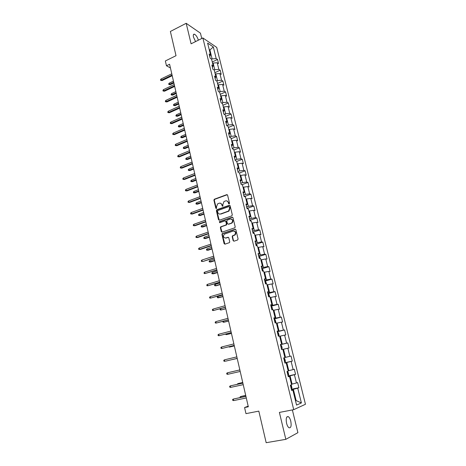 <?xml version="1.0" encoding="UTF-8"?>
<svg xmlns="http://www.w3.org/2000/svg" width="466" height="466" viewBox="0 0 466 466"><rect width="100%" height="100%" fill="white"/><g stroke="black" fill="none" stroke-linecap="round" stroke-linejoin="round"><path stroke-width="0.7" d="M229.173 203.962L229.528 203.252L227.594 195.167L226.721 194.66L214.284 199.25L213.917 200.188L215.799 208.203L216.509 208.506L216.509 206.822L217.634 203.852L219.137 203.24C220.5 202.902 221.42 203.45 221.903 204.871L222.148 205.914L222.87 206.217L222.859 204.522L223.989 201.551L225.515 200.922C226.89 200.578 227.822 201.126 228.311 202.553L228.561 203.607L229.173 203.962M290.772 421.159C290.172 418.858 289.363 417.355 288.332 416.656C286.363 416.278 285.775 418.474 286.567 423.245C287.167 425.551 287.976 427.054 289.002 427.759C290.988 428.114 291.582 425.918 290.772 421.159M198.365 40.193C197.368 37.07 196.052 35.072 194.421 34.193C193.367 33.989 193.058 34.967 193.501 37.117L195.563 41.591M233.128 240.625L234.014 241.178L237.573 240.002L238.091 238.982L235.889 229.779L234.998 229.243L222.253 233.606L221.962 234.491L224.099 243.613L224.973 244.161L229.464 242.617L229.732 241.749L228.8 237.823L227.921 237.281L225.824 237.986C223.43 237.747 222.905 236.483 224.257 234.177L233.099 231.06C235.499 231.258 236.046 232.522 234.736 234.847L232.464 235.819L232.19 236.693L233.128 240.625L233.915 241.202M201.749 38.503L200.45 33.168L186.184 23.3L170.375 31.461L176.02 55.693L165.354 60.964L166.449 65.764L169.577 64.232L248.32 406.789L244.58 407.54L245.972 413.639L258.816 411.123L266.173 442.7L285.839 439.333L297.908 432.664L292.363 409.929M186.184 23.3L191.095 43.81L202.861 37.95L293.714 409.666L279.39 412.422L285.839 439.333M231.794 215.863L232.307 214.849L230.14 205.797L229.26 205.279L216.894 209.717L216.387 210.719L218.496 219.696L219.358 220.22L231.794 215.863M233 217.739L235.19 226.866L234.899 227.752L222.154 232.138L221.286 231.602L220.377 227.728L220.68 226.831L225.917 224.985L226.424 223.977L225.818 221.402L224.944 220.878L219.713 222.696L219.335 221.7L232.12 217.208L233 217.739M202.861 37.95L216.725 47.416L305.463 404.272L293.714 409.666M291.367 389.273L298.887 387.718L297.611 382.557L296.458 382.976L294.419 374.728L295.572 374.344L294.302 369.229L293.149 369.59L291.122 361.412L292.287 361.086L291.029 356.018L289.864 356.321L287.86 348.213L289.031 347.945L287.784 342.924L286.607 343.168L284.621 335.13L285.798 334.92L284.569 329.94L283.38 330.132L281.412 322.163L282.6 322.006L281.377 317.066L280.183 317.2L278.231 309.302L279.425 309.203L278.214 304.304L277.014 304.385L275.074 296.557L276.28 296.51L275.074 291.652L273.868 291.681L271.946 283.916L273.158 283.922L271.969 279.111L270.752 279.082L268.847 271.387L270.064 271.439L268.882 266.668L267.659 266.593L265.771 258.956L267.001 259.067L265.824 254.337L264.595 254.209L262.725 246.636L263.96 246.794L262.795 242.104L261.554 241.924L259.702 234.421L260.943 234.625L259.789 229.977L258.543 229.75L256.702 222.305L257.948 222.562L256.807 217.948L255.554 217.674L253.725 210.288L254.984 210.591L253.848 206.019L252.589 205.698L250.778 198.376L252.042 198.726L250.918 194.188L249.654 193.821L247.854 186.557L249.124 186.953L248.011 182.451L246.735 182.043L244.953 174.843L246.229 175.28L245.128 170.818L243.846 170.358L242.081 163.216L243.363 163.7L242.262 159.273L240.98 158.772L239.227 151.689L240.514 152.219L239.425 147.827L238.138 147.279L236.396 140.254L237.689 140.825L236.612 136.468L235.313 135.88L233.588 128.913L234.887 129.525L233.821 125.203L232.517 124.573L230.804 117.659L232.115 118.317L231.049 114.03L229.744 113.355L228.043 106.498L229.354 107.197L228.299 102.939L226.989 102.229L225.305 95.431L226.622 96.165L225.573 91.942L224.257 91.196L222.585 84.445L223.907 85.22L222.87 81.032L221.548 80.245L219.888 73.546L221.216 74.362L220.191 70.209L218.857 69.382L217.214 62.741L218.548 63.592L217.529 59.467L216.195 58.605L213.311 46.955L207.62 43.099L210.527 54.924L209.135 54.021L210.172 58.233L211.558 59.118L213.212 65.857L211.832 64.995L212.869 69.242L214.255 70.092L215.921 76.884L214.546 76.063L215.595 80.344L216.97 81.154L218.653 88.004L217.278 87.224L218.338 91.534L219.713 92.303L221.408 99.211L220.039 98.472L221.105 102.817L222.474 103.545L224.181 110.506L222.824 109.807L223.896 114.193L225.259 114.881L226.983 121.9L225.626 121.242L226.709 125.669L228.066 126.303L229.802 133.387L228.457 132.775L229.546 137.231L230.897 137.825L232.65 144.967L231.305 144.396L232.406 148.893L233.751 149.446L235.516 156.64L234.182 156.116L235.295 160.654L236.629 161.16L238.411 168.412L237.078 167.941L238.202 172.513L239.53 172.968L241.33 180.29L240.002 179.859L241.132 184.466L242.46 184.88L244.271 192.26L242.949 191.875L244.091 196.53L245.407 196.891L247.236 204.335L245.926 203.997L247.073 208.686L248.384 209.007L250.23 216.509L248.926 216.224L250.085 220.954L251.384 221.222L253.248 228.789L251.949 228.556L253.12 233.326L254.413 233.542L256.288 241.178L254.995 240.992L256.178 245.803L257.465 245.966L259.358 253.667L258.077 253.533L259.265 258.385L260.546 258.502L262.457 266.267L261.176 266.185L262.375 271.084L263.651 271.142L265.579 278.977L264.309 278.948L265.521 283.887L266.785 283.893L268.725 291.798L267.467 291.827L268.69 296.807L269.948 296.755L271.905 304.729L270.653 304.811L271.882 309.838L273.134 309.733L275.109 317.771L273.862 317.911L275.109 322.985L276.35 322.822L278.342 330.936L277.107 331.134L278.359 336.248L279.594 336.027L281.604 344.211L280.375 344.467L281.645 349.628L282.868 349.349L284.895 357.608L283.678 357.923L284.953 363.13L286.171 362.793L284.93 363.026M298.887 387.718L297.739 388.155L301.397 402.927L296.562 405.088L292.864 390.036L291.669 390.496L290.365 385.196L291.57 384.759L289.502 376.353L288.297 376.749L287.009 371.495L288.215 371.122L286.171 362.793M288.169 376.231L290.05 375.823L292.083 384.095L291.436 384.229M292.083 384.095L296.458 382.976M290.05 375.823L294.419 374.728M289.502 376.353L288.238 376.522M284.895 362.898L286.765 362.472L288.786 370.674L288.139 370.814M288.786 370.674L293.149 369.59M286.765 362.472L291.122 361.412M282.879 349.383L283.514 349.238L285.512 357.364L284.872 357.515M285.512 357.364L289.864 356.321M283.514 349.238L287.86 348.213M279.658 336.271L280.287 336.114L282.268 344.176L280.416 344.624M282.268 344.176L286.607 343.168M280.287 336.114L284.621 335.13M281.604 344.211L280.392 344.537M276.46 323.276L277.089 323.113L279.052 331.099L277.212 331.565M279.052 331.099L283.38 330.132M277.089 323.113L281.412 322.163M278.342 330.936L277.154 331.32M273.297 310.385L273.915 310.216L275.866 318.138L274.037 318.622M275.866 318.138L280.183 317.2M273.915 310.216L278.231 309.302M275.109 317.771L273.938 318.226M270.158 297.611L270.775 297.436L272.703 305.288L270.892 305.783M272.703 305.288L277.014 304.385M270.775 297.436L275.074 296.557M271.905 304.729L270.758 305.236M267.041 284.942L267.659 284.761L269.569 292.549L267.769 293.062M269.569 292.549L273.868 291.681M267.659 284.761L271.946 283.916M268.725 291.798L267.601 292.368M263.954 272.383L264.566 272.196L266.465 279.92L264.676 280.445M266.465 279.92L270.752 279.082M264.566 272.196L268.847 271.387M265.579 278.977L264.467 279.606M260.896 259.929L261.502 259.743L263.383 267.397L261.607 267.933M263.383 267.397L267.659 266.593M261.502 259.743L265.771 258.956M262.457 266.267L261.368 266.954M257.861 247.58L258.467 247.388L260.331 254.978L258.566 255.531M260.331 254.978L264.595 254.209M258.467 247.388L262.725 246.636M259.358 253.667L258.286 254.413M254.855 235.336L255.45 235.138L257.302 242.664L255.549 243.229M257.302 242.664L261.554 241.924M255.45 235.138L259.702 234.421M256.288 241.178L255.24 241.976M251.873 223.191L252.467 222.993L254.302 230.454L252.555 231.037M254.302 230.454L258.543 229.75M252.467 222.993L256.702 222.305M253.248 228.789L252.217 229.645M248.914 211.15L249.502 210.947L251.325 218.35L249.59 218.944M251.325 218.35L255.554 217.674M249.502 210.947L253.725 210.288M250.23 216.509L249.217 217.418M245.978 199.215L246.566 198.999L248.372 206.339L246.648 206.951M248.372 206.339L252.589 205.698M246.566 198.999L250.778 198.376M247.236 204.335L246.24 205.296M243.071 187.373L243.654 187.157L245.442 194.433L243.73 195.056M245.442 194.433L249.654 193.821M243.654 187.157L247.854 186.557M244.271 192.26L243.293 193.274M240.182 175.63L240.765 175.408L242.536 182.625L240.835 183.26M242.536 182.625L246.735 182.043M240.765 175.408L244.953 174.843M241.33 180.29L240.369 181.35M237.322 163.98L237.899 163.758L239.658 170.917L237.969 171.564M239.658 170.917L243.846 170.358M237.899 163.758L242.081 163.216M238.411 168.412L237.468 169.531M234.485 152.429L235.056 152.201L236.804 159.302L235.12 159.96M236.804 159.302L240.98 158.772M235.056 152.201L239.227 151.689M235.516 156.64L234.596 157.805M231.666 140.971L232.237 140.738L233.967 147.78L232.301 148.45M233.967 147.78L238.138 147.279M232.237 140.738L236.396 140.254M232.65 144.967L231.742 146.178M228.876 129.6L229.441 129.367L231.159 136.352L229.499 137.033M231.159 136.352L235.313 135.88M229.441 129.367L233.588 128.913M229.802 133.387L228.911 134.645M226.103 118.329L226.668 118.09L228.369 125.016L226.767 125.692M228.369 125.016L232.517 124.573M226.668 118.09L230.804 117.659M226.983 121.9L226.109 123.205M223.36 107.145L223.913 106.9L225.608 113.774L224.233 114.368M225.608 113.774L229.744 113.355M223.913 106.9L228.043 106.498M224.181 110.506L223.325 111.857M220.634 96.048L221.187 95.804L222.865 102.625L221.7 103.132M222.865 102.625L226.989 102.229M221.187 95.804L225.305 95.431M221.408 99.211L220.564 100.609M217.925 85.045L218.478 84.795L220.144 91.557L219.166 92M220.144 91.557L224.257 91.196M218.478 84.795L222.585 84.445M218.653 88.004L217.826 89.443M215.245 74.129L215.793 73.873L217.441 80.583L216.638 80.956M217.441 80.583L221.548 80.245M215.793 73.873L219.888 73.546M215.921 76.884L215.111 78.37M212.583 63.294L213.125 63.038L214.768 69.696L214.11 70.005M214.768 69.696L218.857 69.382M213.125 63.038L217.214 62.741M213.212 65.857L212.414 67.389M209.368 50.217L209.91 49.955L212.106 58.891L211.564 59.153M212.106 58.891L216.195 58.605M209.187 49.478L209.91 49.955L213.311 46.955M210.527 54.924L209.747 56.491M248.174 406.166L244.58 407.54M166.449 65.764L170.434 67.954M295.496 400.737L296.143 400.609L293.364 389.291L291.466 389.681M295.526 400.871L296.143 400.609L301.397 402.927M293.364 389.291L297.739 388.155M292.864 390.036L291.582 390.141M212.257 61.972L217.529 59.467M214.89 72.679L220.191 70.209M217.54 83.472L222.87 81.032M220.214 94.342L225.573 91.942M222.905 105.304L228.299 102.939M225.62 116.354L231.049 114.03M228.357 127.492L233.821 125.203M231.113 138.717L236.612 136.468M233.897 150.035L239.425 147.827M236.699 161.446L242.262 159.273M239.501 172.956L245.128 170.818M241.918 184.711L248.011 182.451M244.598 196.471L250.918 194.188M247.458 208.267L253.848 206.019M250.341 220.156L256.807 217.948M253.242 232.15L259.789 229.977M256.172 244.236L262.795 242.104M259.119 256.428L265.824 254.337M262.084 268.725L268.882 266.668M266.406 283.893L265.917 281.901L265.067 281.109L271.969 279.111M269.569 296.772L268.999 294.448L267.921 293.673L275.074 291.652M271.008 306.267L278.214 304.304M274.125 318.971L281.377 317.066M277.264 331.78L284.569 329.94M280.433 344.7L287.784 342.924M284.872 362.781L292.287 361.086M288.105 375.969L295.572 374.344M229.115 203.98L228.69 202.646L226.907 200.91M220.494 203.223L222.288 204.958L222.707 206.287M227.292 194.724L214.675 199.349L214.313 200.281L216.358 208.576M229.814 205.331L217.121 209.886L216.777 210.807L219.23 220.249M229.371 206.986L228.754 206.624L217.89 210.516L217.54 211.215L217.797 212.315C218.274 213.743 219.195 214.296 220.558 213.97L228.585 211.022L229.633 208.092L229.371 206.986L229.75 207.073L229.19 206.694M219.661 214.08L220.558 213.97M229.75 207.073L230.012 208.18L228.969 211.104L220.942 214.051M225.462 220.919L226.196 221.478L226.808 224.047L226.505 224.944L221.268 226.791L220.762 227.792L222.049 232.167M232.645 217.255L219.853 221.7L219.69 222.701M231.183 223.173L231.753 222.859C233.146 220.535 232.627 219.259 230.198 219.049L227.093 220.168L226.785 221.065L227.396 223.645L228.276 224.175L232.126 222.929C233.454 221.123 233.181 219.824 231.299 219.032M231.561 223.243L228.655 224.245M234.136 231.025C236.046 231.759 236.373 233.052 235.114 234.905L232.843 235.872L232.569 236.751L233.501 240.677M225.229 238.074L225.824 237.986M228.404 237.31L226.208 238.039M235.505 229.272L222.637 233.664L222.346 234.549L224.892 244.184M170.265 84.684L168.861 84.509L168.709 83.839L169.275 83.117L169.548 84.323L170.265 84.684L173.888 82.971M168.861 84.509L173.742 82.336M169.275 83.117L173.463 81.131M172.065 75.038L161.382 80.169L162.127 80.548L160.688 80.368L161.382 80.169L161.102 78.946L171.779 73.803M162.127 80.548L172.216 75.708M160.688 80.368L160.537 79.686L161.102 78.946M172.653 95.134L171.243 94.965L171.092 94.289L171.663 93.579L171.937 94.79L172.653 95.134L176.294 93.445M171.243 94.965L176.154 92.827M171.663 93.579L175.874 91.616M175.059 105.666L173.643 105.497L173.492 104.821L174.063 104.116L174.342 105.333L175.059 105.666L178.723 104M173.643 105.497L178.583 103.405M174.063 104.116L178.303 102.182M174.529 85.779L163.787 90.841L164.533 91.202L163.088 91.021L163.787 90.841L163.508 89.606L174.243 84.532M164.533 91.202L174.68 86.431M163.088 91.021L162.937 90.334L163.508 89.606M177.022 96.602L166.211 101.588L166.956 101.932L165.506 101.763L166.211 101.588L165.931 100.347L176.73 95.349M166.956 101.932L177.162 97.231M165.506 101.763L165.354 101.07L165.931 100.347M177.482 116.273L176.066 116.116L175.909 115.434L176.486 114.735L176.765 115.964L177.482 116.273L181.163 114.636M176.066 116.116L181.035 114.059M176.486 114.735L180.75 112.83M179.923 126.968L178.501 126.81L178.344 126.123L178.927 125.436L179.212 126.67L179.923 126.968L183.627 125.354M178.501 126.81L183.499 124.801M178.927 125.436L183.214 123.56M182.387 137.738L180.959 137.592L180.802 136.899L181.391 136.218L181.676 137.464L182.387 137.738L186.109 136.154M180.959 137.592L185.986 135.623M181.391 136.218L185.701 134.371M179.526 107.518L168.651 112.422L169.397 112.749L167.946 112.586L168.651 112.422L168.372 111.17L179.235 106.254M169.397 112.749L179.666 108.118M167.946 112.586L167.789 111.887L168.372 111.17M182.055 118.51L171.115 123.344L171.861 123.653L170.405 123.49L171.115 123.344L170.83 122.08L181.763 117.24M171.861 123.653L182.189 119.092M170.405 123.49L170.247 122.791L170.83 122.08M184.606 129.6L173.597 134.354L174.342 134.639L172.88 134.488L173.597 134.354L173.311 133.078L184.309 128.313M174.342 134.639L184.734 130.154M172.88 134.488L172.723 133.777L173.311 133.078M187.175 140.773L176.101 145.444L176.841 145.712L175.379 145.567L176.101 145.444L175.81 144.163L186.872 139.48M176.841 145.712L187.291 141.303M175.379 145.567L175.216 144.856L175.81 144.163M189.761 152.032L178.624 156.628L179.358 156.873L177.89 156.739L178.624 156.628L178.332 155.335L189.464 150.728M179.358 156.873L189.878 152.539M177.89 156.739L177.732 156.023L178.332 155.335M192.371 163.391L181.163 167.9L181.903 168.127L180.429 167.999L181.163 167.9L180.872 166.595L192.068 162.075M181.903 168.127L192.481 163.869M180.429 167.999L180.266 167.271L180.872 166.595M195.004 174.837L183.726 179.264L184.46 179.468L182.987 179.346L183.726 179.264L183.429 177.948L194.695 173.509M184.46 179.468L195.108 175.292M182.987 179.346L182.823 178.618L183.429 177.948M197.654 186.377L186.313 190.716L187.041 190.897L185.561 190.786L186.313 190.716L186.01 189.388L197.345 185.037M187.041 190.897L197.753 186.802M185.561 190.786L185.398 190.052L186.01 189.388M200.328 198.009L188.916 202.261L189.645 202.425L188.159 202.32L188.916 202.261L188.614 200.928L200.019 196.664M189.645 202.425L200.421 198.411M188.159 202.32L187.996 201.58L188.614 200.928M203.025 209.735L191.538 213.906L192.266 214.045L190.78 213.946L191.538 213.906L191.235 212.554L202.71 208.378M192.266 214.045L203.112 210.114M190.78 213.946L190.611 213.201L191.235 212.554M205.745 221.56L194.188 225.637L194.91 225.754L193.419 225.666L194.188 225.637L193.879 224.28L205.43 220.191M194.91 225.754L205.821 221.909M193.419 225.666L193.25 224.915L193.879 224.28M208.483 233.483L196.856 237.474L197.578 237.567L196.081 237.485L196.856 237.474L196.547 236.099L208.168 232.103M197.578 237.567L208.558 233.804M196.081 237.485L195.912 236.722L196.547 236.099M235.149 234.876L234.59 234.963M211.244 245.506L199.547 249.397L200.264 249.467L198.766 249.397L199.547 249.397L199.232 248.017L210.929 244.114M200.264 249.467L211.314 245.798M198.766 249.397L198.592 248.634L199.232 248.017M214.034 257.628L202.978 261.473L201.469 261.409L202.256 261.426L201.947 260.034L213.708 256.224M202.978 261.473L214.092 257.89M201.469 261.409L201.3 260.64L201.947 260.034M204.679 272.15L204.026 272.744L204.201 273.525L204.993 273.554L204.679 272.15L216.515 268.439M216.841 269.855L204.993 273.554L216.894 270.088M207.434 284.365L206.776 284.947L206.951 285.734L207.749 285.78L207.434 284.365L219.346 280.753M219.678 282.18L207.749 285.78L219.725 282.384M210.213 296.685L209.549 297.256L209.723 298.048L210.533 298.112L210.213 296.685L222.2 293.172M222.532 294.611L210.533 298.112L222.573 294.78M213.014 309.104L212.345 309.669L212.525 310.467L213.335 310.542L213.014 309.104L225.078 305.696M225.416 307.146L213.335 310.542L225.445 307.286M215.84 321.633L215.164 322.181L215.344 322.99L216.166 323.084L215.84 321.633L227.985 318.325M228.323 319.787L216.166 323.084L228.346 319.897M184.862 148.596L183.435 148.456L183.278 147.757L183.866 147.081L184.157 148.339L184.862 148.596L188.614 147.035M183.435 148.456L188.497 146.528M183.866 147.081L188.206 145.27M187.361 159.541L185.934 159.407L185.771 158.702L186.365 158.032L186.656 159.302L187.361 159.541L191.13 158.003M185.934 159.407L191.025 157.525M186.365 158.032L190.728 156.25M189.883 170.568L188.445 170.44L188.287 169.729L188.887 169.071L189.179 170.352L189.883 170.568L193.675 169.059M188.445 170.44L193.571 168.599M188.887 169.071L193.274 167.317M192.423 181.682L190.978 181.559L190.815 180.849L191.421 180.196L191.718 181.484L192.423 181.682L196.233 180.196M190.978 181.559L196.134 179.765M191.421 180.196L195.837 178.472M194.98 192.877L193.536 192.773L193.373 192.05L193.984 191.404L194.275 192.703L194.98 192.877L198.813 191.427M193.536 192.773L198.72 191.019M193.984 191.404L198.423 189.72M241.615 184.618L241.073 184.221M197.555 204.172L196.11 204.067L195.947 203.339L196.559 202.704L196.856 204.015L197.555 204.172L201.417 202.745M196.11 204.067L201.329 202.366M196.559 202.704L201.027 201.05M244.842 196.734L243.957 195.982M200.159 215.548L198.708 215.455L198.539 214.721L199.157 214.098L199.46 215.414L200.159 215.548L204.038 214.156M198.708 215.455L203.957 213.801M199.157 214.098L203.654 212.473M247.994 208.908L246.864 207.836M202.774 227.018L201.324 226.93L201.155 226.196L201.778 225.579L202.081 226.907L202.774 227.018L206.683 225.655M201.324 226.93L206.607 225.323M201.778 225.579L206.298 223.989M250.993 221.14L249.799 219.795M222.696 233.623L222.055 233.839M205.419 238.58L203.957 238.505L203.788 237.759L204.417 237.147L204.725 238.493L205.419 238.58L209.345 237.246M203.957 238.505L209.281 236.944M204.417 237.147L208.966 235.598M254.028 233.478L253.848 232.761L252.753 231.852M208.081 250.236L206.619 250.166L206.444 249.415L207.079 248.815L207.387 250.166L208.081 250.236L212.036 248.931M206.619 250.166L211.972 248.658M207.079 248.815L211.657 247.3M257.081 245.92L256.83 244.889L255.735 244.009M210.76 261.985L209.298 261.921L209.123 261.164L209.764 260.576L210.073 261.939L210.76 261.985L214.739 260.71M209.298 261.921L214.686 260.465M209.764 260.576L214.372 259.096M260.162 258.467L259.83 257.121L258.747 256.265M259.405 258.403L259.125 257.815M217.418 272.365L211.995 273.775L211.82 273.012L212.467 272.429L212.781 273.804L213.469 273.827L217.471 272.587M212.467 272.429L217.104 270.991M263.273 271.125L262.865 269.459L261.776 268.632M262.37 271.055L262.16 270.193M220.179 284.365L215.513 285.769L214.721 285.722L214.546 284.953L215.193 284.382L215.513 285.769L216.195 285.769L220.22 284.557M215.193 284.382L219.859 282.978M265.748 283.887L264.834 281.103M265.434 283.544L265.224 282.676M222.958 296.469L217.465 297.768L217.29 296.993L217.942 296.434L218.263 297.826L222.998 296.626M217.942 296.434L222.637 295.065M268.527 296.137L268.311 295.263M220.727 308.614L221.035 309.989L225.794 308.801M220.651 308.638L220.057 309.133L220.232 309.913L221.035 309.989L225.765 308.667M272.581 309.779L272.103 307.1L271.031 306.36M271.637 308.842L271.422 307.962M223.593 321.185L223.837 322.251L228.614 321.068M222.847 321.389L223.022 322.157L223.837 322.251L228.59 320.963M275.546 322.926L275.849 322.332L275.243 319.868L274.171 319.152M274.783 321.657L274.561 320.765M226.488 333.86L226.657 334.611L231.456 333.44M225.736 334.058L225.835 334.506L226.657 334.611L231.439 333.365M278.557 336.172L279.012 335.229L278.4 332.741L277.334 332.054M277.952 334.582L277.73 333.685M229.4 346.646L229.499 347.077L234.328 345.912M228.649 346.838L229.499 347.077L234.316 345.871M280.748 345.044L281.557 349.267L282.21 348.236L281.592 345.725L280.526 345.073M281.149 347.619L280.928 346.716M232.342 359.542L237.217 358.494M232.103 359.601L237.217 358.482M283.945 358.15L284.808 358.82L285.431 361.354L284.994 362.35L283.969 358.162M284.377 360.771L284.155 359.857M234.515 371.146L234.969 371.041M218.688 334.262L218.006 334.804L218.187 335.619L219.014 335.73L218.688 334.262L230.915 331.064M231.252 332.538L219.014 335.73L231.27 332.613M221.56 347.001L220.872 347.531L221.059 348.352L221.892 348.481L221.56 347.001L233.862 343.908M234.206 345.399L221.892 348.481L234.217 345.44M224.455 359.851L223.762 360.369L223.948 361.197L224.793 361.342L224.455 359.851L236.845 356.869M225.486 361.185L237.188 358.377L225.486 361.185M239.844 369.917L227.379 372.812L239.85 369.94M227.717 374.315L226.866 374.151L226.68 373.318L227.379 372.812L227.717 374.315L240.194 371.454M287.248 371.425L288.052 372.031L288.681 374.588L288.04 375.713M287.633 374.041L287.411 373.115M242.734 382.487L237.841 383.617L242.745 382.539M237.188 384.316L237.841 383.617L237.957 384.147M242.868 383.069L230.326 385.877L242.879 383.122M230.67 387.392L229.814 387.217L229.621 386.372L230.326 385.877L230.67 387.392L243.229 384.648M290.854 385.021L291.326 385.365L291.955 387.939L291.326 389.11M290.912 387.421L290.691 386.495M245.693 395.372L240.776 396.496L245.716 395.459M240.2 397.527L240.072 396.968L240.776 396.496L240.974 397.364M245.914 396.333L233.303 399.065L245.937 396.42M233.647 400.591L232.779 400.393L232.586 399.543L233.303 399.065L233.647 400.591L246.287 397.964M228.69 202.646L228.311 202.553M222.532 206.007L222.148 205.914M222.288 204.958L221.903 204.871M216.189 208.29L215.799 208.203M214.313 200.281L213.917 200.188M214.809 199.279L214.418 199.186M227.099 194.765L226.721 194.66M228.94 203.694L228.561 203.607M218.88 219.766L218.496 219.696M216.777 210.807L216.387 210.719M217.284 209.805L216.894 209.717M229.639 205.372L229.26 205.279M228.381 211.418L227.996 211.331M230.012 208.18L229.633 208.092M221.67 231.666L221.286 231.602M220.762 227.792L220.377 227.728M221.268 226.791L220.884 226.721M226.301 225.055L225.917 224.985M226.808 224.047L226.424 223.977M226.196 221.478L225.818 221.402M219.853 221.7L219.463 221.624M232.493 217.29L232.12 217.208M232.569 236.751L232.19 236.693M233.082 235.738L232.709 235.68M234.468 235.272L234.089 235.219M228.305 237.334L227.921 237.281M224.484 243.66L224.099 243.613M222.346 234.549L221.962 234.491M222.859 233.548L222.468 233.489M235.371 229.301L234.998 229.243M244.33 196.594L244.19 196.035M247.306 208.745L247.096 207.888M250.318 221L250.032 219.835M253.347 233.367L252.986 231.887M256.411 245.832L255.968 244.038M259.492 258.409L258.974 256.294M262.608 271.096L262.009 268.649M268.911 296.795L268.148 293.679M272.109 309.82L271.259 306.354M275.33 322.955L274.392 319.14M278.569 336.149L277.561 332.037M288.256 375.625L287.225 371.431M291.541 389.017L290.58 385.12M286.881 416.93L288.332 416.656M193.419 34.7L194.421 34.193M214.675 199.349L214.284 199.25M217.121 209.886L216.731 209.805M228.969 211.104L228.585 211.022M221.07 226.895L220.68 226.831M226.505 224.944L226.121 224.874M219.719 221.769L219.335 221.7M232.126 222.929L231.753 222.859M232.843 235.872L232.464 235.819M235.114 234.905L234.736 234.847M222.637 233.664L222.253 233.606"/></g></svg>
